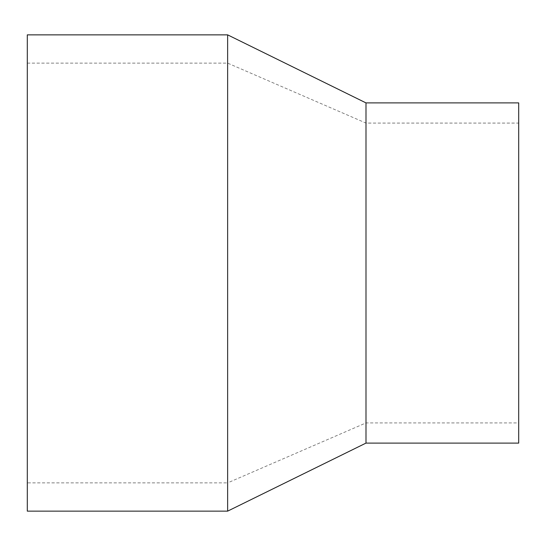 <?xml version="1.0" encoding="UTF-8"?>
<svg xmlns="http://www.w3.org/2000/svg" width="546" height="546" viewBox="0 0 546 546"><rect width="100%" height="100%" fill="white"/><g stroke="black" fill="none" stroke-linecap="round" stroke-linejoin="round"><path stroke-width="0.41" stroke-dasharray="2.73 2.05" d="M518.7 422.918L518.7 123.082L518.7 422.918L365.991 422.918L227.641 482.869L227.641 63.131L227.641 482.869L27.3 482.869L27.3 63.131L27.3 482.869M27.3 511.138L27.3 34.862M227.641 511.138L227.641 34.862M365.991 443.099L365.991 102.901M518.7 443.099L518.7 102.901M365.991 422.918L365.991 123.082L365.991 422.918M27.3 63.131L227.641 63.131L365.991 123.082L518.7 123.082"/><path stroke-width="0.82" d="M27.3 34.862L27.3 511.138L227.641 511.138L227.641 34.862L27.3 34.862M227.641 34.862L365.991 102.901L365.991 443.099L227.641 511.138M365.991 102.901L518.7 102.901L518.7 443.099L365.991 443.099"/></g></svg>
